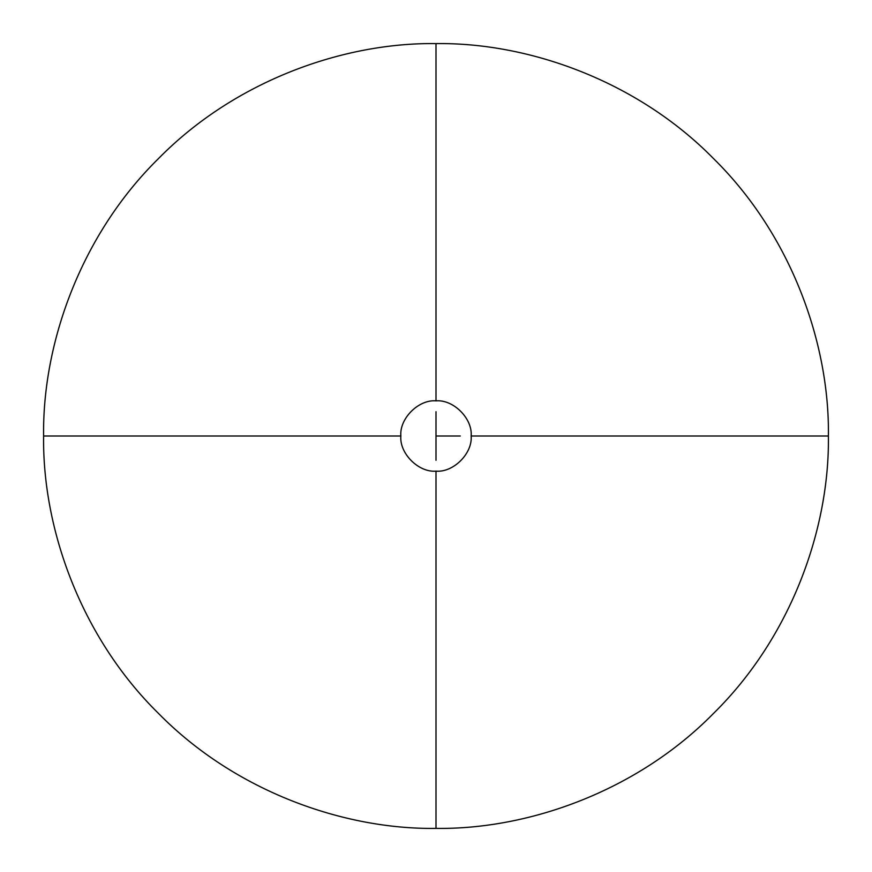 <?xml version="1.0" encoding="UTF-8"?>
<svg xmlns="http://www.w3.org/2000/svg" width="872" height="872" viewBox="0 0 872 872"><rect width="100%" height="100%" fill="white"/><g stroke="black" fill="none" stroke-linecap="round" stroke-linejoin="round"><path stroke-width="1.31" d="M436 436L436 460.285L436 411.715L436 436L460.285 436L436 436M400.858 436C399.289 453.386 418.615 472.711 436 471.142C418.615 472.711 399.289 453.386 400.858 436L43.6 436C42.336 528.018 80.486 636.767 158.53 713.47C235.233 791.514 343.982 829.664 436 828.4L436 471.142C453.386 472.711 472.711 453.386 471.142 436C472.711 418.615 453.386 399.289 436 400.858C453.386 399.289 472.711 418.615 471.142 436L828.4 436C829.664 343.982 791.514 235.233 713.47 158.53C636.767 80.486 528.018 42.336 436 43.6L436 400.858L436 43.6C343.982 42.336 235.233 80.486 158.53 158.53C80.486 235.233 42.336 343.982 43.6 436L400.858 436C399.289 418.615 418.615 399.289 436 400.858C418.615 399.289 399.289 418.615 400.858 436M471.142 436C472.711 453.386 453.386 472.711 436 471.142L436 828.4C528.018 829.664 636.767 791.514 713.47 713.47C791.514 636.767 829.664 528.018 828.4 436L471.142 436M43.6 436C42.336 343.982 80.486 235.233 158.53 158.53C235.233 80.486 343.982 42.336 436 43.6C528.018 42.336 636.767 80.486 713.47 158.53C791.514 235.233 829.664 343.982 828.4 436C829.664 528.018 791.514 636.767 713.47 713.47C636.767 791.514 528.018 829.664 436 828.4C343.982 829.664 235.233 791.514 158.53 713.47C80.486 636.767 42.336 528.018 43.6 436"/></g></svg>
